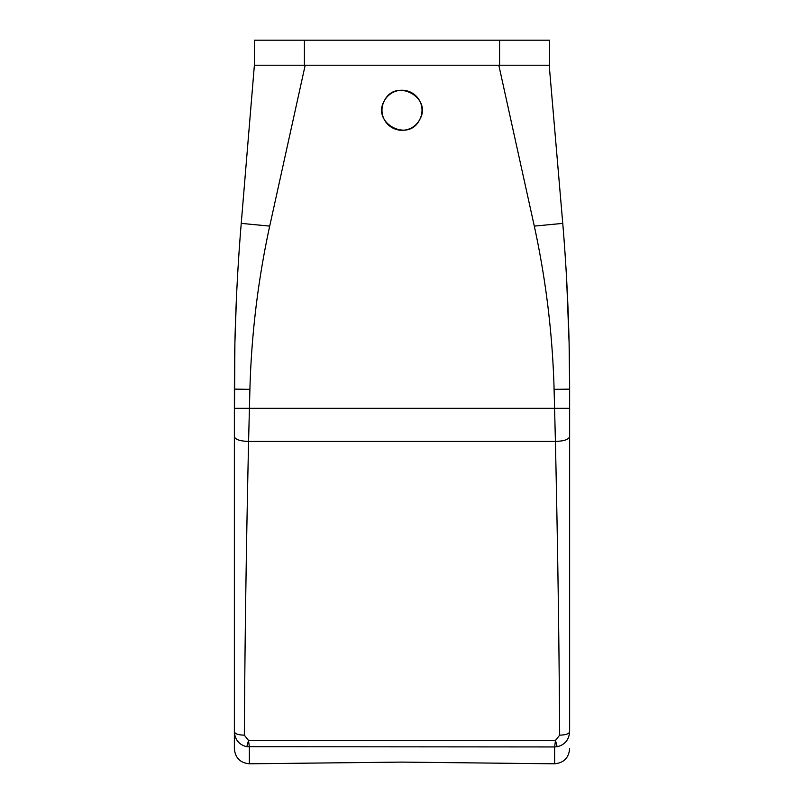 <?xml version="1.0" encoding="UTF-8"?>
<svg xmlns="http://www.w3.org/2000/svg" width="804" height="804" viewBox="0 0 804 804"><rect width="100%" height="100%" fill="white"/><g stroke="black" fill="none" stroke-linecap="round" stroke-linejoin="round"><path stroke-width="1.21" d="M419.567 119.856A20.02 20.02 0 0 1 392.402 127.826A20.02 20.02 0 0 1 384.433 100.661A20.02 20.02 0 0 1 411.598 92.691A20.02 20.02 0 0 1 419.567 119.856C408.271 143.112 370.966 122.731 384.433 100.661C395.729 77.405 433.034 97.786 419.567 119.856M549.202 65.224L524.6 65.224M569.634 730.886L569.634 389.136C569.634 333.71 567.343 278.465 562.76 223.381L549.212 65.224M569.634 748.785C568.75 757.911 563.745 762.906 554.629 763.8L554.629 746.946L557.162 746.725L555.494 740.414L559.664 735.168C559.051 634.266 557.584 539.926 555.413 441.426L554.097 389.337C552.569 334.253 545.966 279.842 534.298 226.115L498.812 65.224L537.524 65.224M499.585 40.2L549.624 40.2L549.624 65.224L499.585 65.224L499.585 40.2L254.376 40.2L254.376 65.224L498.812 65.224M554.629 763.8L402 762.102L249.371 763.8L249.371 746.946L248.506 740.414L244.336 735.168C244.949 634.266 246.416 539.926 248.587 441.426L249.903 389.337C251.431 334.253 258.034 279.842 269.702 226.115L305.188 65.224M246.838 746.725L248.506 740.414L555.494 740.414L554.629 746.946L246.838 746.725C239.17 744.846 235.009 739.861 234.366 731.751L234.366 389.136C234.366 333.71 236.657 278.455 241.24 223.381L254.376 65.224L279.4 65.224L254.798 65.224M266.476 65.224L304.414 65.224L304.414 40.2M269.702 226.115L241.24 223.381L254.376 65.224M554.097 389.337L569.634 389.136L569.101 342.745L566.689 280.495M569.634 436.562C568.8 439.517 564.056 441.135 555.413 441.426L248.587 441.426C239.944 441.135 235.2 439.517 234.366 436.562L234.899 342.745L236.396 298.947M557.162 746.725C564.83 744.846 568.991 739.861 569.634 731.751C569.051 733.831 565.725 734.967 559.664 735.168M249.371 763.8C240.255 762.906 235.25 757.911 234.366 748.785L234.366 731.751C234.949 733.831 238.275 734.967 244.336 735.168M569.634 389.015C569.634 333.6 567.343 278.385 562.76 223.381L534.298 226.115M234.366 408.311L569.634 408.311M241.24 223.381C236.657 278.425 234.366 333.67 234.366 389.116L249.903 389.337M569.634 385.046L569.101 342.745M234.366 383.257L234.899 342.745"/></g></svg>

